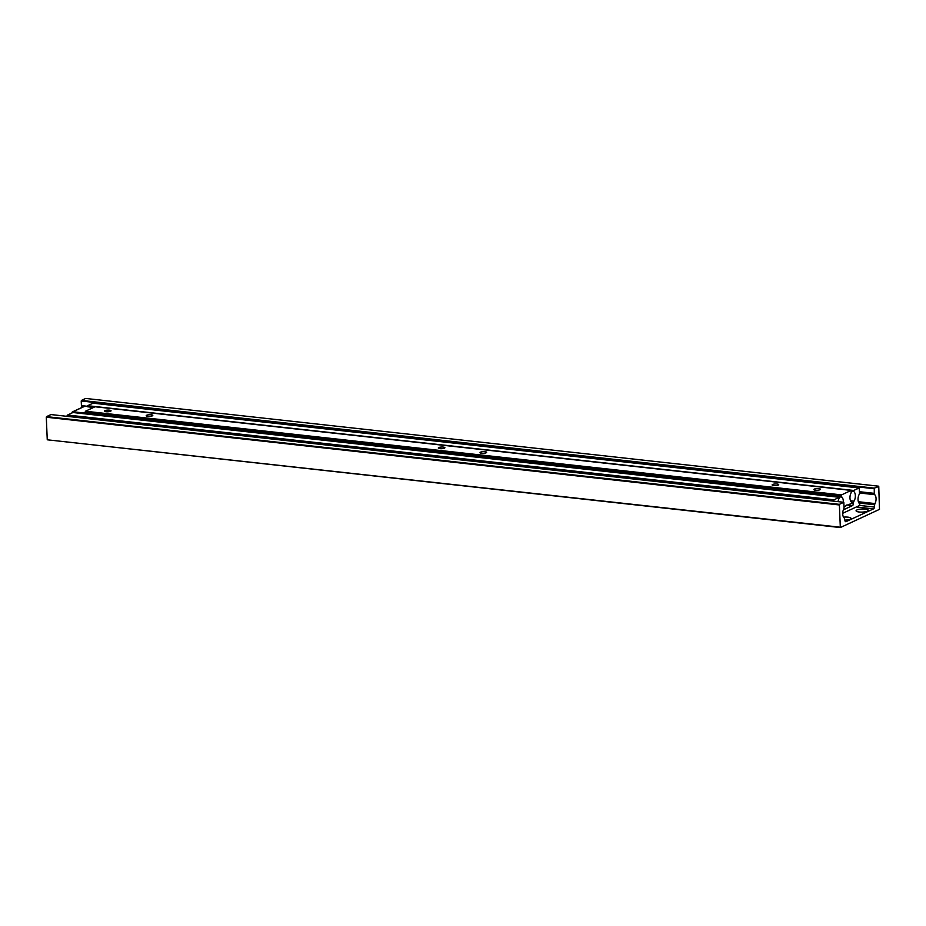 <?xml version="1.0" encoding="UTF-8"?>
<svg xmlns="http://www.w3.org/2000/svg" width="926" height="926" viewBox="0 0 926 926"><rect width="100%" height="100%" fill="white"/><g stroke="black" fill="none" stroke-linecap="round" stroke-linejoin="round"><path stroke-width="1.39" d="M844.871 520.146A6.123 1.539 -2.4 0 0 850.762 518.757A6.123 1.539 -2.4 0 0 843.517 517.148M856.92 509.96A6.123 1.539 -2.4 0 0 856.295 511.187A6.123 1.539 -2.4 0 0 862.245 512.09A6.123 1.539 -2.4 0 0 868.102 510.701A6.123 1.539 -2.4 0 0 864.525 509.022A6.123 1.539 -2.4 0 0 856.92 509.96M840.333 527.554L879.468 509.369L878.762 486.52L874.283 488.129L874.26 493.338A1.945 0.972 96.3 0 0 874.723 494.669A5.637 2.836 -83.7 0 1 875.012 503.559A1.945 0.972 96.3 0 0 874.665 504.763L874.433 507.066A1.945 0.972 -83.7 0 1 873.542 508.872L846.005 521.662A1.945 0.972 -83.7 0 1 845.704 521.708A1.945 0.972 -83.7 0 1 844.987 520.748L844.57 518.745A1.945 0.972 96.3 0 0 844.142 517.9A5.637 2.836 -83.7 0 1 843.702 509.08A1.945 0.972 96.3 0 0 844.037 507.379L843.817 502.286L50.988 414.559L46.532 416.631L839.361 504.346L840.333 527.554L47.504 439.827L840.067 527.195M878.496 486.173L85.667 398.446L81.453 400.414L874.283 488.129M874.063 488.708L81.222 400.993L81.419 405.623L87.495 406.294M82.819 407.046L81.882 406.954A5.637 2.836 -83.7 0 1 82.229 407.324M843.817 502.286L839.361 504.346M839.13 504.936L46.3 417.221L47.238 439.48M81.882 406.954A1.945 0.972 -83.7 0 1 81.419 405.623M81.222 400.993L81.453 400.414M46.3 417.221L46.532 416.631M842.706 513.305L859.872 505.33L859.698 503.744A5.637 2.836 96.3 0 1 859.12 494.565A1.945 0.972 96.3 0 0 859.502 492.794L859.189 487.956L853.749 490.467L853.76 491.544L851.353 491.278M838.053 501.637A5.637 2.836 96.3 0 1 839.153 498.327L839.118 497.274L833.539 500.144L67.413 415.38L67.459 416.387M833.539 500.144L833.585 501.151M839.083 497.285L72.957 412.521L67.552 415.033L833.678 499.785M859.143 487.956L93.017 403.192L87.623 405.704L853.749 490.467M94.834 406.873L87.484 406.063L94.186 407.174M850.554 500.804L853.969 501.174A1.945 0.972 96.3 0 0 853.494 502.61L853.39 503.767A1.945 0.972 -83.7 0 1 852.487 505.608L843.366 509.844M853.969 501.174A5.637 2.836 96.3 0 0 855.358 495.78A5.637 2.836 96.3 0 0 853.76 491.544M839.118 497.274L73.038 412.533M481.647 453.277A3.299 0.833 -2.4 0 0 484.969 453.15A3.299 0.833 -2.4 0 0 486.625 452.351A3.299 0.833 -2.4 0 0 483.291 451.656A3.299 0.833 -2.4 0 0 480.027 452.629A3.299 0.833 -2.4 0 0 481.647 453.277M439.919 448.659A3.299 0.833 -2.4 0 0 443.241 448.531A3.299 0.833 -2.4 0 0 444.897 447.733A3.299 0.833 -2.4 0 0 441.563 447.038A3.299 0.833 -2.4 0 0 438.299 448.01A3.299 0.833 -2.4 0 0 439.919 448.659M815.47 490.201A3.299 0.833 -2.4 0 0 818.804 490.085A3.299 0.833 -2.4 0 0 820.448 489.287A3.299 0.833 -2.4 0 0 817.114 488.592A3.299 0.833 -2.4 0 0 813.85 489.565A3.299 0.833 -2.4 0 0 815.47 490.201M773.742 485.583A3.299 0.833 -2.4 0 0 777.076 485.467A3.299 0.833 -2.4 0 0 778.72 484.668A3.299 0.833 -2.4 0 0 775.386 483.974A3.299 0.833 -2.4 0 0 772.122 484.946A3.299 0.833 -2.4 0 0 773.742 485.583M147.813 416.341A3.299 0.833 -2.4 0 0 151.146 416.214A3.299 0.833 -2.4 0 0 152.802 415.415A3.299 0.833 -2.4 0 0 149.468 414.721A3.299 0.833 -2.4 0 0 146.204 415.693A3.299 0.833 -2.4 0 0 147.813 416.341M106.085 411.723A3.299 0.833 -2.4 0 0 109.418 411.595A3.299 0.833 -2.4 0 0 111.074 410.797A3.299 0.833 -2.4 0 0 107.74 410.102A3.299 0.833 -2.4 0 0 104.476 411.075A3.299 0.833 -2.4 0 0 106.085 411.723M846.781 505.017L847.533 505.052A2.188 1.1 96.3 0 0 847.209 504.901A2.188 1.1 96.3 0 0 846.248 505.642L844.014 506.858M847.684 505.11L851.7 503.293L851.677 502.147A5.637 2.836 96.3 0 1 849.975 498.188A5.637 2.836 96.3 0 1 851.168 492.748L851.168 490.421L841.56 494.889L841.746 497.123L513.675 460.824M841.421 495.236L85.308 411.584L85.354 412.776L841.468 496.429M851.168 490.421L95.054 406.769L85.447 411.237L841.56 494.889M843.32 502.228A5.637 2.836 96.3 0 0 841.746 497.123M86.164 413.968A5.637 2.836 96.3 0 0 85.632 413.471L85.354 412.776M66.267 416.249L67.424 415.705M513.71 461.275L513.629 460.257L400.958 447.79L400.53 448.751M513.629 460.257L400.472 448.103M513.131 460.569L513.189 461.217M859.455 491.706L874.26 493.338M858.367 501.718L875.012 503.559M874.723 494.669L859.502 492.979M874.665 504.763L858.969 503.026M859.664 505.434L874.433 507.066M873.542 508.872L856.365 506.962M851.341 490.942L853.622 491.197M853.61 490.815L851.318 490.572M851.202 503.524L853.39 503.767M853.494 502.61L851.816 502.424M852.487 505.608L847.834 505.087M93.503 407.486L87.634 406.78M400.483 448.3L85.632 413.471M85.69 413.505L84.984 413.841M84.602 406.502L84.463 406.445A0.972 0.972 0 0 0 83.953 406.526A0.972 0.799 -114.9 0 1 84.324 406.468L72.922 411.757L83.78 412.961L85.331 412.244M84.625 413.795A0.972 0.799 -114.9 0 0 83.78 412.961L83.363 413.656M72.471 412.741L72.922 411.757A0.972 0.799 65.1 0 0 72.552 411.815A0.972 0.972 0 0 0 71.996 412.741L72.182 412.88M83.664 406.769A0.972 0.799 -114.9 0 1 83.953 406.526L72.552 411.815A0.972 0.799 65.1 0 0 72.135 412.614L72.008 412.961M859.189 487.956L93.063 403.192M851.214 490.41L95.1 406.757"/></g></svg>
